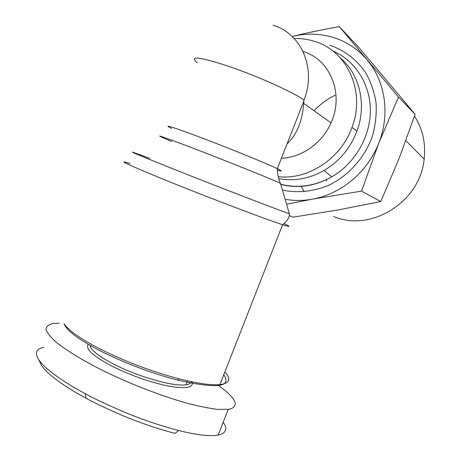 <?xml version="1.0" encoding="UTF-8"?>
<svg xmlns="http://www.w3.org/2000/svg" width="461" height="461" viewBox="0 0 461 461"><rect width="100%" height="100%" fill="white"/><g stroke="black" fill="none" stroke-linecap="round" stroke-linejoin="round"><path stroke-width="0.69" d="M224.853 371.992C231.41 379.109 229.762 383.31 219.909 384.595C211.196 385.402 197.746 383.529 179.56 378.965C152.188 371.727 125.784 361.787 100.354 349.133C80.646 338.95 68.551 330.485 64.067 323.731L65.243 326.186C69.651 332.836 81.476 341.14 100.705 351.092C125.507 363.458 151.271 373.156 177.998 380.192C216.872 388.94 232.131 387.125 223.769 374.747M278.219 176.672C308 180.142 340.956 158.705 351.974 127.409C365.965 91.457 347.041 50.428 314.091 41.213C307.654 39.231 301.016 38.326 294.193 38.499M191.309 381.702C190.929 383.316 189.119 384.347 185.881 384.797C174.022 386.9 137.741 376.695 113.452 364.023C98.493 356.151 90.684 349.928 90.033 345.352M88.276 344.338C85.055 348.706 92.84 355.927 111.637 365.999C130.878 375.536 149.946 382.255 168.847 386.151C186.146 389.049 193.897 387.62 192.116 381.869M43.662 347.329C36.114 348.833 34.477 352.982 38.753 359.782C46.93 371.658 71.201 386.283 85.204 393.648C93.41 398.223 105.794 404.101 122.355 411.27C140.369 418.928 159.12 425.347 178.597 430.522C197.049 435.057 210.233 436.573 218.157 435.069L219.223 434.838C226.357 432.695 227.671 428.511 223.17 422.288M217.431 384.751C236.147 398.062 240.095 406.222 229.267 409.241L218.036 409.414C209.179 408.377 198.518 406.222 186.06 402.949C159.996 395.538 128.319 383.154 101.357 369.82C81.712 359.822 65.992 350.141 55.977 342.033C50.37 336.962 47.045 332.727 46.008 329.315C46.25 326.446 48.561 324.521 52.929 323.547L59.066 323.247M367.112 59.884C357.845 49.045 346.511 41.548 333.119 37.393C319.727 33.417 306.087 33.123 292.211 36.505C306.893 32.875 322.591 29.585 339.302 26.623L398.5 97.058L378.769 143.164C390.283 114.472 385.35 81.176 367.112 59.884M285.123 199.308C294.066 200.875 303.177 200.823 312.46 199.152L286.563 204.217M289.208 215.685L293.248 217.119L337.585 210.037L380.78 201.561L398.99 158.763L415.113 114.288L359.505 48.209L339.302 26.623M304.225 191.747L301.229 186.221M314.229 110.582C320.268 104.174 327.224 99.075 335.107 95.277M414.497 116.103C422.668 128.936 425.889 143.273 424.166 159.103C420.196 202.258 370.454 232.563 333.678 216.468M326.036 179.825L326.826 180.954M278.726 178.643C294.181 181.478 309.296 178.759 324.066 170.478C339.423 161.321 350.372 148.206 356.929 131.143C366.991 104.549 359.661 73.939 340.028 57.631M312.46 199.152C340.95 194.185 367.665 171.999 378.769 143.164L361.528 191.113L312.46 199.152M380.78 201.561L361.528 191.113M415.113 114.288L398.5 97.058M38.753 359.782L41.64 365.619C49.465 377.063 72.74 391.182 86.167 398.269C94.038 402.678 105.886 408.313 121.71 415.171C138.922 422.489 156.705 428.569 175.065 433.409L178.597 430.522M287.07 143.872C296.625 135.044 302.185 121.543 303.753 103.356L303.92 100.049C294.072 92.5 255.469 75.195 226.374 65.543C198.541 56.651 188.831 55.706 197.245 62.702M281.44 158.25C301.725 157.564 322.233 143.141 330.998 122.868C344.43 94.159 330.18 59.227 303.09 51.528M129.939 163.488C115.377 158.924 127.472 164.571 166.219 180.424C207.992 197.377 266.786 219.695 282.61 224.714C290.649 227.29 291.116 226.933 284.016 223.637M289.272 213.431L289.324 213.61C288.379 213.858 222.052 188.399 173.077 168.899C128.348 150.989 120.494 147.445 149.514 158.273M277.372 170.109C282.547 171.688 282.535 171.221 277.349 168.697C266.925 163.592 227.475 147.52 198.587 136.681C171.273 126.533 162.272 123.79 171.59 128.452M171.797 141.539C150.574 132.549 157.31 134.629 192.007 147.785C229.163 161.99 279.009 182.141 280.467 183.455L280.53 183.674M303.92 100.049C316.776 69.017 301.281 33.106 273.027 25.274M282.414 190.082C297.869 193.245 313.359 191.62 328.895 185.201C348.827 175.578 364.945 157.472 372.482 135.943C375.519 124.983 376.712 113.982 376.067 102.93C374.349 92.114 370.921 82.087 365.769 72.855C356.693 59.665 344.776 50.48 330.024 45.293M332.698 50.889C355.045 60.403 370.396 84.092 370.367 110.554C370.321 137.003 354.699 163.655 331.73 176.868C314.915 186.152 297.904 188.595 280.686 184.204M85.204 393.648L86.167 398.269M303.885 100.959L277.343 168.697C277.338 173.659 278.375 178.58 280.467 183.455L289.324 213.61C289.75 217.102 287.508 220.802 282.61 224.714L219.909 384.595M218.157 435.069L228.224 409.403M177.998 380.192L179.56 378.965M280.743 184.4C297.933 188.791 314.926 186.279 331.73 176.868L324.066 170.478M424.166 159.103L405.847 140.703M187.425 380.861L185.881 384.797M330.998 122.868L303.753 103.356M356.929 131.143L351.974 127.409"/></g></svg>
